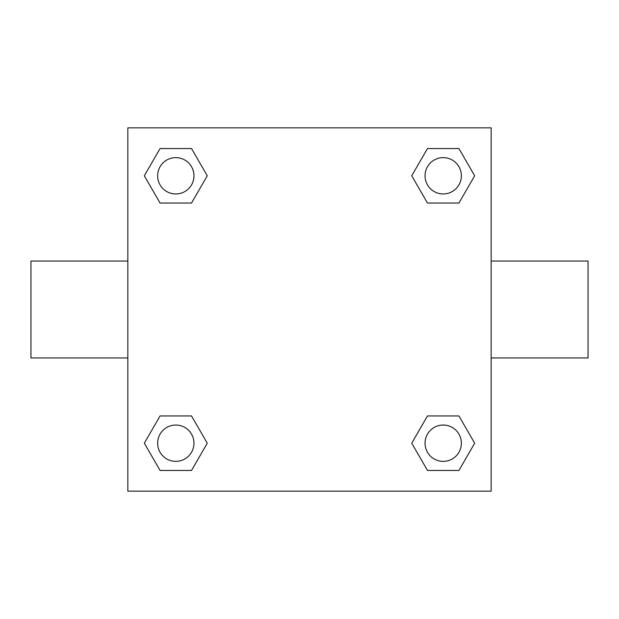 <?xml version="1.0" encoding="UTF-8"?>
<svg xmlns="http://www.w3.org/2000/svg" width="619" height="619" viewBox="0 0 619 619"><rect width="100%" height="100%" fill="white"/><g stroke="black" fill="none" stroke-linecap="round" stroke-linejoin="round"><path stroke-width="0.93" d="M191.526 203.047L160.066 203.047L144.328 175.796L160.066 148.545L191.526 148.545L207.264 175.796L191.526 203.047L160.066 203.047L177.529 203.047M177.529 415.953L191.526 415.953L207.264 443.204L191.526 470.455L160.066 470.455L144.328 443.204L160.066 415.953L191.526 415.953M441.471 203.047L427.474 203.047L411.736 175.796L427.474 148.545L458.934 148.545L474.672 175.796L458.934 203.047L427.474 203.047M427.474 415.953L458.934 415.953L474.672 443.204L458.934 470.455L427.474 470.455L411.736 443.204L427.474 415.953L458.934 415.953L441.471 415.953M491.161 357.944L588.05 357.944L588.05 261.056L491.161 261.056M127.839 261.056L30.95 261.056L30.95 357.944L127.839 357.944M127.839 127.839L491.161 127.839L491.161 491.161L127.839 491.161L127.839 127.839M458.934 470.455L427.474 470.455L458.934 470.455M461.372 443.204A18.168 18.168 0 0 0 434.12 427.474A18.168 18.168 0 0 0 434.12 458.934A18.168 18.168 0 0 0 461.372 443.204M191.526 470.455L160.066 470.455L191.526 470.455M193.964 443.204A18.168 18.168 0 0 0 166.712 427.474A18.168 18.168 0 0 0 166.712 458.934A18.168 18.168 0 0 0 193.964 443.204M427.474 148.545L458.934 148.545L427.474 148.545M461.372 175.796A18.168 18.168 0 0 0 434.12 160.066A18.168 18.168 0 0 0 434.12 191.526A18.168 18.168 0 0 0 461.372 175.796M160.066 148.545L191.526 148.545L160.066 148.545M193.964 175.796A18.168 18.168 0 0 0 166.712 160.066A18.168 18.168 0 0 0 166.712 191.526A18.168 18.168 0 0 0 193.964 175.796"/></g></svg>
